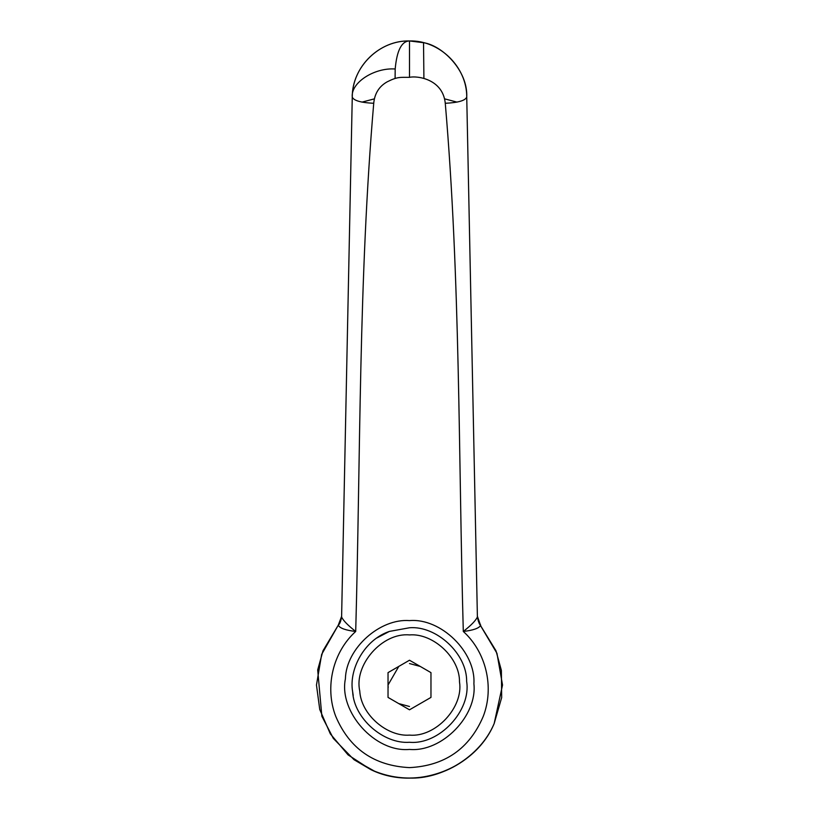 <?xml version="1.0" encoding="UTF-8"?>
<svg xmlns="http://www.w3.org/2000/svg" width="819" height="819" viewBox="0 0 819 819"><rect width="100%" height="100%" fill="white"/><g stroke="black" fill="none" stroke-linecap="round" stroke-linejoin="round"><path stroke-width="1.23" d="M389.373 631.418L409.5 627.764C436.332 625.511 467.117 653.757 466.646 681.521C471.355 710.37 439.383 745.075 409.5 742.27C383.988 744.256 354.003 718.836 352.651 691.779C348.659 669.686 364.127 639.915 389.373 631.418L376.914 637.94M409.5 627.764C436.332 625.511 467.117 653.757 466.646 681.521C471.355 710.37 439.383 745.075 409.5 742.27M353.204 695.433L352.651 691.779M388.186 687.55L388.032 685.022L398.802 666.4L388.032 685.022L388.186 687.55M409.5 663.554L420.239 666.431L409.5 663.554M409.5 706.49L398.761 703.603L409.5 706.49M359.756 690.929C353.839 665.161 382.074 632.36 409.5 634.92C432.975 632.944 459.92 657.657 459.5 681.961C463.626 707.196 435.647 737.561 409.5 735.114C387.182 736.854 360.944 714.608 359.756 690.929M409.5 709.807L388.032 697.409L388.032 672.624L409.5 660.227L430.968 672.624L430.968 697.409L409.5 709.807M409.5 749.426C441.932 752.405 477.549 715.786 473.894 683.752C476.003 652.057 440.806 617.843 409.5 620.607C380.231 618.253 346.13 648.064 345.393 678.849C338.687 711.691 374.877 752.671 409.5 749.426M473.894 683.752C476.003 652.057 440.806 617.843 409.5 620.607M370.925 769.676L354.013 759.694L333.272 738.349L321.857 716.256L317.69 669.932L322.983 650.788L338.267 625.173L321.662 654.381L316.472 685.022L319.748 709.51L330.333 733.885L348.065 754.883L370.925 769.676C383.998 775.398 396.857 778.193 409.5 778.05C441.021 779.401 479.965 757.391 494.154 723.597L502.528 685.022L496.959 653.306L479.166 623.351L496.007 650.798L501.382 670.413L501.678 697.573L494.154 723.597C475.46 768.529 416.021 791.758 370.925 769.676M341.625 616.257C340.991 620.966 339.875 623.935 338.267 625.173L341.625 616.318M341.605 616.994C343.181 620.515 347.88 625.347 355.702 631.469C345.813 630.302 340.039 628.296 338.39 625.429L341.605 616.994L352.262 97.031C350.696 82.811 374.129 67.496 395.188 68.991C396.846 50.522 401.617 41.175 409.5 40.95C380.221 40.203 352.426 65.622 352.262 97.031C352.016 67.117 379.351 40.09 409.5 40.95L409.5 40.95C439.66 40.1 466.963 67.086 466.738 97.031C467.966 70.536 442.373 45.526 423.536 42.701L423.904 78.399M395.096 78.419L395.188 68.991M479.146 623.331L480.733 625.173C479.125 623.935 478.009 620.966 477.375 616.257L480.61 625.429C478.972 628.296 473.198 630.302 463.298 631.469C471.12 625.347 475.819 620.515 477.395 616.994L480.61 625.429M423.536 42.701L409.5 40.95L409.5 77.334C400.061 77.406 397.614 76.566 387.172 81.839C379.115 86.374 374.631 93.53 373.73 103.286C358.62 279.177 360.565 455.384 355.702 631.469C333.138 651.791 324.355 686.875 335.759 716.4C349.549 748.74 374.129 765.816 409.5 767.618C444.86 765.826 469.441 748.75 483.241 716.4C494.635 686.895 485.872 651.791 463.298 631.469C458.435 455.384 460.38 279.177 445.27 103.286C458.271 102.662 465.427 100.573 466.738 97.031L477.395 616.994M352.262 97.031C353.573 100.573 360.729 102.662 373.73 103.286M445.27 103.286C442.884 78.859 416.891 75.583 409.5 77.334M361.988 102.119L374.232 98.894M457.012 102.119L444.789 98.894M354.013 759.694L374.518 771.17C385.718 775.706 397.379 777.999 409.5 778.05C430.425 777.794 449.221 771.447 465.898 759.008M333.313 738.318L321.877 716.246M317.741 669.942L322.993 650.788M496.007 650.798L501.33 670.413"/></g></svg>

